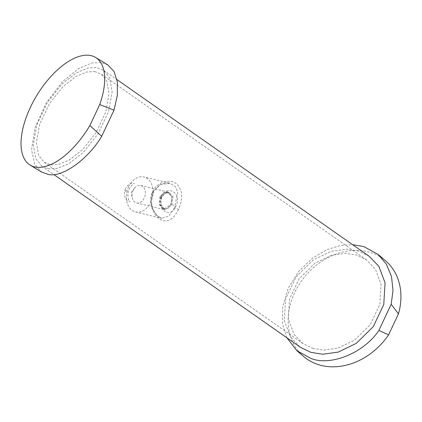 <?xml version="1.0" encoding="UTF-8"?>
<svg xmlns="http://www.w3.org/2000/svg" width="422" height="422" viewBox="0 0 422 422"><rect width="100%" height="100%" fill="white"/><g stroke="black" fill="none" stroke-linecap="round" stroke-linejoin="round"><path stroke-width="0.32" stroke-dasharray="2.11 1.58" d="M128.678 186.746A17.998 13.024 103.6 0 0 135.473 211.96A17.998 13.024 103.6 0 0 150.723 202.191A17.998 13.024 103.6 0 0 143.928 176.976A17.998 13.024 103.6 0 0 128.678 186.746M161.141 197.185L160.877 204.992L165.208 209.607L171.817 204.696L173.141 197.148L169.306 192.648L164.733 193.345L161.141 197.185A3.001 0.57 -154.7 0 0 162.022 197.174A3.001 0.57 -154.7 0 0 161.32 196.383C168.014 183.639 182.795 194.057 175.663 206.474C170.731 219.63 155.924 209.238 161.32 196.383M174.571 207.745L168.6 216.249L161.584 218.269L156.478 215.088L152.437 208.758L150.733 200.735L152.353 192.675L160.149 184.609L170.04 183.285L175.346 186.513L177.704 192.443L174.571 207.745A3.001 0.533 -155.1 0 1 178.427 209.502C183.443 198.055 182.663 189.378 176.095 183.464C169.491 178.659 156.915 181.85 152.516 191.894C147.837 201.79 152.964 214.761 159.69 219.102C166.98 223.317 173.226 220.115 178.427 209.502M48.878 168.816L41.72 166.046L35.77 158.598L33.254 144.683L36.893 124.606L47.406 102.446L61.971 84.073L76.398 72.763L88.093 67.979L96.538 67.531L103.696 70.3L109.646 77.748L112.162 91.669L108.517 111.74L98.01 133.906L83.44 152.273L69.013 163.588L57.323 168.367L48.878 168.816M369.108 256.228L358.531 251.064L346.752 249.175L331.249 251.285L313.14 260.015L296.175 276.711L285.631 298.85L284.338 320.567L290.521 337.057L300.295 347.185M94.655 71.529L101.248 74.077L106.729 80.94L109.045 93.758L105.69 112.252L96.01 132.661L82.591 149.583L69.303 160.001L58.537 164.406L50.756 164.817L44.168 162.27L38.687 155.407L36.366 142.589L39.721 124.1L49.4 103.685L62.82 86.763L76.108 76.345L86.874 71.94L94.655 71.529M312.749 348.345L323.6 350.086L337.88 348.145L354.559 340.1L370.184 324.724L379.895 304.331L381.087 284.328L375.395 269.146L366.391 259.815L356.648 255.062L345.803 253.321L331.518 255.268L314.838 263.307L299.214 278.684L289.508 299.077L288.316 319.079L294.007 334.261L303.012 343.592L312.749 348.345M160.128 196.953L159.627 204.691L163.841 209.275L170.815 204.438L171.891 196.842L167.94 192.321L163.572 193.076L160.128 196.953M159.959 196.837L159.453 204.823L163.799 209.549L167.771 208.642L170.984 204.559L172.102 196.721L168.03 192.057L163.52 192.838L159.959 196.837M133.167 190.359A8.999 6.509 103.6 0 0 132.17 197.464A8.999 6.509 103.6 0 0 136.564 202.966A8.999 6.509 103.6 0 0 144.187 198.082A8.999 6.509 103.6 0 0 140.79 185.474A8.999 6.509 103.6 0 0 134.37 188.365A8.999 6.509 103.6 0 0 133.167 190.359M107.742 64.846L101.006 62.482L91.632 63.042L78.571 68.607L62.44 81.704L46.309 102.778L35.026 127.745L31.56 149.763L34.804 164.522L41.593 172.06M286.891 337.795L282.587 323.88L282.677 306.747L288.21 288.305L298.802 271.272L312.612 258.006L327.277 249.492L340.918 245.393L352.57 244.639M385.508 260.749A62.989 51.004 -49.4 0 0 370.891 252.63A62.989 51.004 -49.4 0 0 299.652 283.674A62.989 51.004 -49.4 0 0 303.597 356.463M171.817 204.696A3.001 0.57 25.3 0 1 175.663 206.474M152.516 191.894A3.001 0.554 24.6 0 1 153.228 192.664A3.001 0.554 24.6 0 1 152.353 192.675M127.133 190.654L126.822 192.69L125.228 190.971L127.433 190.164L127.133 190.654M125.545 188.513C123.841 192.079 123.984 195.613 125.972 199.121C126.705 200.883 130.804 201.927 130.182 201.647L129.691 201.505C129.158 202.154 126.183 194.389 129.396 188.697C132.186 184.694 133.727 183.006 134.011 183.633L134.512 183.734C131.163 182.468 128.177 184.061 125.545 188.513M167.94 192.321L169.306 192.648C168.636 192.822 166.11 190.95 162.022 197.174C160.471 199.938 160.65 203.335 162.56 207.376C163.783 208.943 164.664 209.687 165.208 209.607L163.841 209.275M135.473 211.96L161.579 218.274C160.313 218.501 158.102 216.628 154.943 212.641C151.176 206.574 150.601 199.912 153.228 192.664C156.546 187.273 159.796 184.293 162.982 183.723C165.682 182.932 168.035 182.784 170.04 183.285L143.928 176.976M41.72 166.046L53.81 174.518M366.391 259.815L101.248 74.077M136.564 202.966L163.799 209.549M134.37 188.365L131.263 192.427L132.17 197.464M140.79 185.474L168.03 192.057M303.012 343.592L44.168 162.27M103.696 70.3L116.984 79.61"/><path stroke-width="0.63" d="M53.81 174.518L300.295 347.185L310.872 352.344L322.645 354.232L338.154 352.122L356.263 343.392L373.227 326.697L383.767 304.557L385.064 282.84L378.882 266.356L369.108 256.228L116.984 79.61M30.136 165.097L41.593 172.06L48.33 174.428C62.134 177.873 88.161 159.263 101.713 136.264L89.844 125.566A62.989 30.495 121.3 0 1 36.519 167.244A62.989 30.495 121.3 0 1 30.136 165.097A62.989 30.495 121.3 0 1 33.407 101.359A62.989 30.495 121.3 0 1 89.195 55.303A62.989 30.495 121.3 0 1 95.578 57.45A62.989 30.495 121.3 0 1 99.708 104.593L114.014 110.121L117.274 95.736L117.432 82.306L114.109 71.598L107.742 64.846L95.578 57.45M89.844 125.566L99.708 104.593M114.014 110.121L101.713 136.264M296.866 350.703L303.597 356.463A62.989 51.004 -49.4 0 0 318.214 364.576A62.989 51.004 -49.4 0 0 388.588 334.836L378.877 330.421C364.223 352.65 331.212 366.365 311.167 358.547L296.866 350.703L286.891 337.795M352.57 244.639L363.848 246.606L378.149 254.45L386.399 264.219L391.505 276.632L393.014 290.447L391.178 304.278L398.452 313.868A62.989 51.004 -49.4 0 0 385.508 260.749L378.149 254.45M398.452 313.868L388.588 334.836M378.877 330.421L391.178 304.278"/></g></svg>
